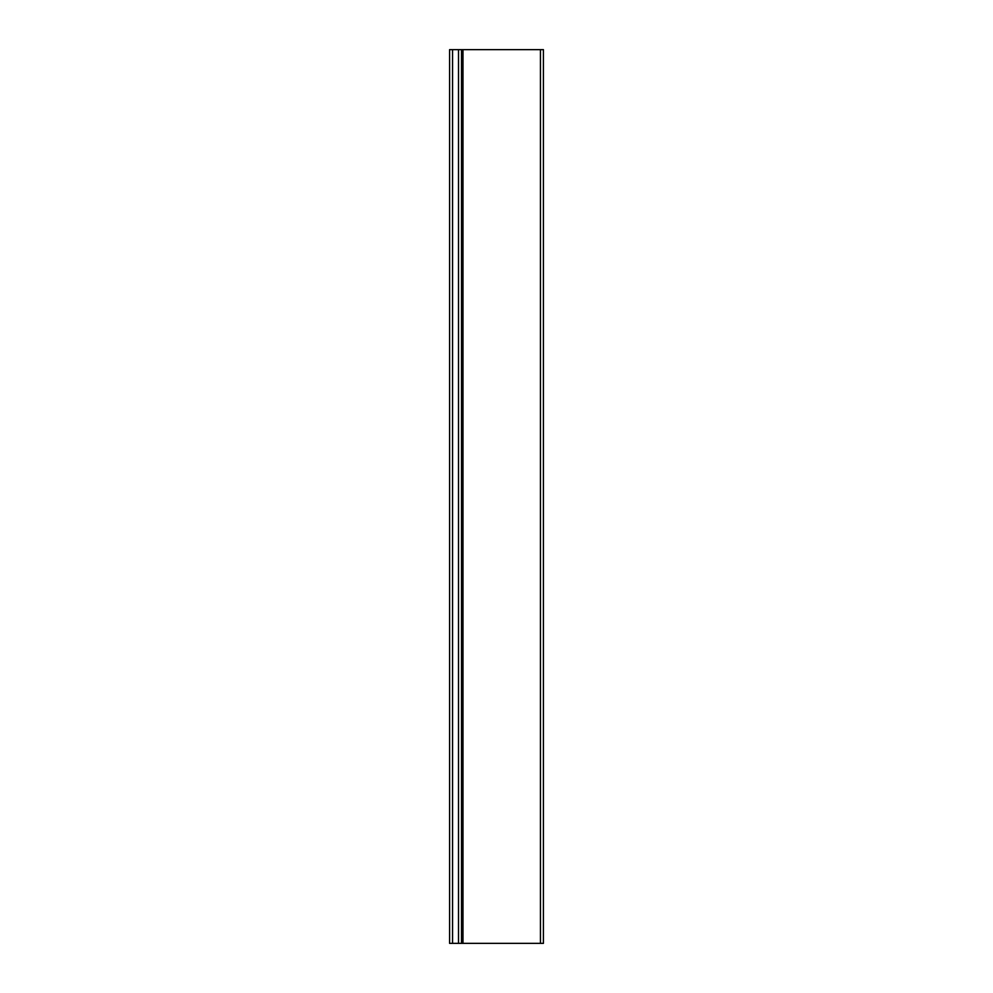 <?xml version="1.0" encoding="UTF-8"?>
<svg xmlns="http://www.w3.org/2000/svg" width="993" height="993" viewBox="0 0 993 993"><rect width="100%" height="100%" fill="white"/><g stroke="black" fill="none" stroke-linecap="round" stroke-linejoin="round"><path stroke-width="1.49" d="M461.497 49.65L449.581 49.65L449.581 943.35L461.497 943.35L461.497 49.65L540.44 49.65L540.44 943.35L543.419 943.35L543.419 49.65L540.44 49.65M461.497 943.35L540.44 943.35M458.518 49.65L458.518 943.35M452.56 943.35L452.56 49.65M462.986 943.35L462.986 49.65"/></g></svg>
